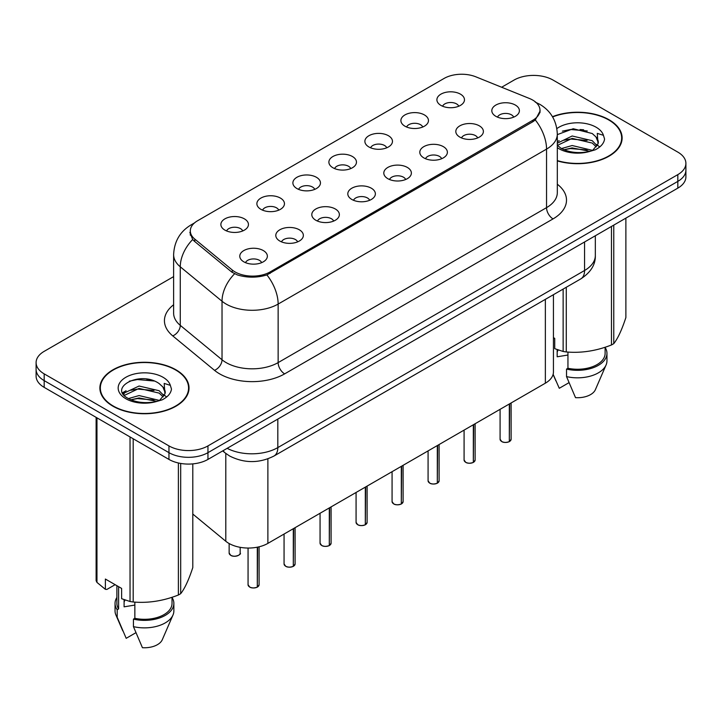 <?xml version="1.0" encoding="UTF-8"?>
<svg xmlns="http://www.w3.org/2000/svg" width="722" height="722" viewBox="0 0 722 722"><rect width="100%" height="100%" fill="white"/><g stroke="black" fill="none" stroke-linecap="round" stroke-linejoin="round"><path stroke-width="1.08" d="M404.934 126.188A13.79 7.96 180 0 1 402.199 123.931A13.79 7.96 180 0 1 406.766 114.04A13.79 7.96 180 0 1 424.428 114.933A13.79 7.96 180 0 1 427.162 123.931A13.79 7.96 180 0 1 404.934 126.188M422.749 127.009A8.276 4.774 0 0 0 420.529 124.68A8.276 4.774 0 0 0 412.379 123.471A8.276 4.774 0 0 0 406.612 127.009M368.933 146.972A13.79 7.96 180 0 1 366.189 144.725A13.79 7.96 180 0 1 370.756 134.824A13.79 7.96 180 0 1 388.427 135.718A13.79 7.96 180 0 1 391.162 144.725A13.79 7.96 180 0 1 368.933 146.972M386.748 147.793A8.276 4.774 0 0 0 384.528 145.474A8.276 4.774 0 0 0 376.379 144.265A8.276 4.774 0 0 0 370.612 147.793M332.923 167.757A13.79 7.96 180 0 1 330.189 165.509A13.79 7.96 180 0 1 334.755 155.618A13.79 7.96 180 0 1 352.417 156.503A13.79 7.96 180 0 1 355.161 165.509A13.79 7.96 180 0 1 332.923 167.757M350.739 168.587A8.276 4.774 0 0 0 348.518 166.259A8.276 4.774 0 0 0 340.369 165.049A8.276 4.774 0 0 0 334.602 168.587M296.923 188.55A13.79 7.96 180 0 1 294.188 186.294A13.79 7.96 180 0 1 298.755 176.403A13.79 7.96 180 0 1 316.416 177.287A13.79 7.96 180 0 1 319.151 186.294A13.79 7.96 180 0 1 296.923 188.55M314.738 189.372A8.276 4.774 0 0 0 312.518 187.043A8.276 4.774 0 0 0 304.368 185.834A8.276 4.774 0 0 0 298.601 189.372M260.913 209.335A13.79 7.96 180 0 1 258.178 207.079A13.79 7.96 180 0 1 262.745 197.187A13.79 7.96 180 0 1 280.416 198.081A13.79 7.96 180 0 1 283.15 207.079A13.79 7.96 180 0 1 260.913 209.335M278.737 210.156A8.276 4.774 0 0 0 276.517 207.828A8.276 4.774 0 0 0 268.367 206.618A8.276 4.774 0 0 0 262.591 210.156M224.912 230.119A13.79 7.96 180 0 1 222.177 227.872A13.79 7.96 180 0 1 226.744 217.972A13.79 7.96 180 0 1 244.406 218.865A13.79 7.96 180 0 1 247.141 227.872A13.79 7.96 180 0 1 224.912 230.119M242.727 230.95A8.276 4.774 0 0 0 240.507 228.621A8.276 4.774 0 0 0 232.358 227.412A8.276 4.774 0 0 0 226.591 230.95M440.934 105.403A13.79 7.96 180 0 1 438.2 103.147A13.79 7.96 180 0 1 442.767 93.255A13.79 7.96 180 0 1 460.437 94.14A13.79 7.96 180 0 1 463.172 103.147A13.79 7.96 180 0 1 440.934 105.403M458.759 106.224A8.276 4.774 0 0 0 456.539 103.896A8.276 4.774 0 0 0 448.389 102.686A8.276 4.774 0 0 0 442.613 106.224M459.851 137.108A13.79 7.96 180 0 1 457.116 134.852A13.79 7.96 180 0 1 461.683 124.96A13.79 7.96 180 0 1 479.345 125.845A13.79 7.96 180 0 1 482.079 134.852A13.79 7.96 180 0 1 459.851 137.108M477.666 137.929A8.276 4.774 0 0 0 475.446 135.601A8.276 4.774 0 0 0 467.296 134.391A8.276 4.774 0 0 0 461.529 137.929M423.841 157.892A13.79 7.96 180 0 1 421.106 155.636A13.79 7.96 180 0 1 425.673 145.745A13.79 7.96 180 0 1 443.344 146.638A13.79 7.96 180 0 1 446.079 155.636A13.79 7.96 180 0 1 423.841 157.892M441.665 158.714A8.276 4.774 0 0 0 439.445 156.394A8.276 4.774 0 0 0 431.296 155.176A8.276 4.774 0 0 0 425.52 158.714M387.84 178.677A13.79 7.96 180 0 1 385.106 176.43A13.79 7.96 180 0 1 389.672 166.538A13.79 7.96 180 0 1 407.334 167.423A13.79 7.96 180 0 1 410.069 176.43A13.79 7.96 180 0 1 387.84 178.677M405.656 179.507A8.276 4.774 0 0 0 403.436 177.179A8.276 4.774 0 0 0 395.286 175.969A8.276 4.774 0 0 0 389.519 179.507M351.84 199.462A13.79 7.96 180 0 1 349.105 197.214A13.79 7.96 180 0 1 353.663 187.323A13.79 7.96 180 0 1 371.334 188.207A13.79 7.96 180 0 1 374.068 197.214A13.79 7.96 180 0 1 351.84 199.462M369.655 200.292A8.276 4.774 0 0 0 367.435 197.963A8.276 4.774 0 0 0 359.285 196.754A8.276 4.774 0 0 0 353.518 200.292M315.83 220.255A13.79 7.96 180 0 1 313.095 217.999A13.79 7.96 180 0 1 317.662 208.107A13.79 7.96 180 0 1 335.333 208.992A13.79 7.96 180 0 1 338.067 217.999A13.79 7.96 180 0 1 315.83 220.255M333.654 221.076A8.276 4.774 0 0 0 331.434 218.748A8.276 4.774 0 0 0 323.285 217.539A8.276 4.774 0 0 0 317.509 221.076M279.829 241.04A13.79 7.96 180 0 1 277.095 238.783A13.79 7.96 180 0 1 281.661 228.892A13.79 7.96 180 0 1 299.323 229.786A13.79 7.96 180 0 1 302.058 238.783A13.79 7.96 180 0 1 279.829 241.04M297.644 241.861A8.276 4.774 0 0 0 295.424 239.542A8.276 4.774 0 0 0 287.275 238.323A8.276 4.774 0 0 0 281.508 241.861M243.819 261.824A13.79 7.96 180 0 1 241.085 259.577A13.79 7.96 180 0 1 245.651 249.686A13.79 7.96 180 0 1 263.322 250.57A13.79 7.96 180 0 1 266.057 259.577A13.79 7.96 180 0 1 243.819 261.824M261.644 262.655A8.276 4.774 0 0 0 259.424 260.326A8.276 4.774 0 0 0 251.274 259.117A8.276 4.774 0 0 0 245.507 262.655M495.852 116.314A13.79 7.96 180 0 1 493.117 114.067A13.79 7.96 180 0 1 497.684 104.176A13.79 7.96 180 0 1 515.355 105.06A13.79 7.96 180 0 1 518.089 114.067A13.79 7.96 180 0 1 495.852 116.314M513.667 117.145A8.276 4.774 0 0 0 511.447 114.816A8.276 4.774 0 0 0 503.297 113.607A8.276 4.774 0 0 0 497.53 117.145M529.388 98.463A24.819 14.323 180 0 1 532.701 100.069A24.819 14.323 180 0 1 539.975 110.204A24.819 14.323 180 0 1 532.701 120.33L270.145 271.914A24.819 14.323 180 0 1 232.267 270.01L194.796 239.108A24.819 14.323 180 0 1 190.31 230.896A24.819 14.323 180 0 1 197.575 220.761L444.093 78.436A24.819 14.323 180 0 1 475.87 76.83L529.388 98.463M553.44 294.684L553.44 371.92A27.571 15.92 180 0 1 545.363 383.183L267.88 543.386A27.571 15.92 180 0 1 225.796 541.256L192.792 514.046M557.312 160.898A44.574 25.739 0 0 0 622.12 137.965A44.574 25.739 0 0 0 609.061 119.771A44.574 25.739 0 0 0 552.474 116.684M175.978 369.817A44.574 25.739 0 0 0 127.397 364.231A44.574 25.739 0 0 0 99.88 388.012A44.574 25.739 0 0 0 112.939 406.206A44.574 25.739 0 0 0 161.511 411.784A44.574 25.739 0 0 0 189.029 388.012A44.574 25.739 0 0 0 175.978 369.817M100.34 390.331A44.574 25.739 0 0 0 100.187 391.017M540.164 110.881L535.3 119.96L532.899 121.711L266.896 274.929C257.059 277.889 247.222 277.889 237.385 274.929L231.816 272.104L194.344 241.211L192.675 239.514L189.859 232.367M173.623 276.616L44.177 351.352A27.571 15.92 0 0 0 36.1 362.606L36.1 376.117A27.571 15.92 0 0 0 44.177 387.371L168.957 459.418L168.957 452.658A27.571 15.92 0 0 0 207.954 452.658L677.823 181.384A27.571 15.92 0 0 0 685.9 170.121A27.571 15.92 0 0 1 677.823 181.384L207.954 452.658A27.571 15.92 0 0 1 168.957 452.658L44.177 380.62L168.957 452.658L168.957 445.907A27.571 15.92 0 0 0 207.954 445.907L677.823 174.625A27.571 15.92 0 0 0 685.9 163.371A27.571 15.92 0 0 0 677.823 152.116L553.043 80.07A27.571 15.92 0 0 0 514.046 80.07L501.628 87.245M36.1 369.366A27.571 15.92 0 0 0 44.177 380.62A27.571 15.92 0 0 1 36.1 369.366M36.1 362.606A27.571 15.92 0 0 0 44.177 373.87L168.957 445.907M188.731 391.017A44.574 25.739 0 0 0 188.568 390.331M621.813 140.97A44.574 25.739 0 0 0 621.66 140.285M168.957 459.418A27.571 15.92 0 0 0 207.954 459.418L677.823 188.135A27.571 15.92 0 0 0 685.9 176.881L685.9 163.371M509.29 441.665C506.014 442.721 503.496 442.685 501.745 441.566L500.084 439.229A5.514 3.186 0 0 0 501.7 441.485A5.514 3.186 0 0 0 509.326 441.575L509.2 441.647A5.334 3.078 180 0 1 501.835 441.557M509.326 441.35L509.669 403.788M509.326 441.575L509.326 403.986M473.289 462.45C470.013 463.506 467.495 463.47 465.735 462.351L464.084 460.022A5.514 3.186 0 0 0 465.699 462.27A5.514 3.186 0 0 0 473.325 462.369L473.199 462.441A5.334 3.078 180 0 1 465.825 462.342M473.325 462.143L473.659 424.572M473.325 462.369L473.325 424.771M437.279 483.235C434.003 484.291 431.494 484.254 429.734 483.144L428.083 480.807A5.514 3.186 0 0 0 429.698 483.054A5.514 3.186 0 0 0 437.315 483.153L437.198 483.226A5.334 3.078 180 0 1 429.825 483.135M437.315 482.928L437.658 445.366M437.315 483.153L437.315 445.555M401.279 504.019C398.002 505.075 395.485 505.048 393.725 503.929L392.073 501.591A5.514 3.186 0 0 0 393.689 503.839A5.514 3.186 0 0 0 401.315 503.938L401.188 504.01A5.334 3.078 180 0 1 393.824 503.92M401.315 503.712L401.658 466.15M401.315 503.938L401.315 466.349M365.269 524.813C362.002 525.869 359.484 525.833 357.724 524.713L356.072 522.376A5.514 3.186 0 0 0 357.688 524.632A5.514 3.186 0 0 0 365.314 524.723L365.188 524.795A5.334 3.078 180 0 1 357.814 524.704M365.314 524.497L365.648 486.935M365.314 524.723L365.314 487.133M557.312 160.6A44.114 25.469 0 0 0 621.66 137.965A44.114 25.469 0 0 0 608.736 119.96A44.114 25.469 0 0 0 552.637 116.946M558.232 349.99A20.776 11.994 0 0 0 557.176 352.029M557.176 349.619L557.176 356.785L567.943 355.034M561.508 148.542L572.167 145.528L592.455 150.366M587.094 149.977L570.533 148.551L563.954 149.743L572.167 147.911L590.145 151.358M557.312 143.218L572.167 135.998L592.239 140.691L597.067 145.709M557.42 145.375L572.167 138.38L592.239 143.073L596.264 146.846M557.312 145.248L560.895 148.181C568.936 152.541 578.439 153.651 589.405 151.521L595.235 149.815C600.848 146.936 603.962 143.344 604.576 139.03L603.43 135.303L597.284 133.38L598.006 143.895L598.321 142.469A20.776 11.994 0 0 0 595.975 136.927L598.312 142.757M595.975 136.927L592.257 133.543L573.241 128.733L557.312 134.626M598.006 143.895L592.942 150.014M553.44 337.643L554.722 338.383L554.722 348.672L563.133 351.47A49.628 28.654 0 0 0 566.274 351.948C581.282 353.266 596.345 350.937 611.471 344.963A49.628 28.654 0 0 0 613.772 343.636C617.788 338.609 621.822 329.909 625.884 317.545L625.884 218.125M567.943 352.065L567.943 368.265A27.571 15.92 0 0 0 605.117 353.347L605.117 347.237M567.943 368.265L566.526 369.086A29.412 16.976 0 0 0 606.958 353.347A29.412 16.976 0 0 0 605.117 347.435M566.526 369.086L566.526 376.595A29.412 16.976 0 0 0 606.083 364.962A29.412 16.976 0 0 0 606.958 360.847L606.958 353.347M566.526 376.595L575.524 397.66A18.384 10.613 0 0 0 595.379 389.69L606.083 364.962M611.471 344.963L611.471 226.446M613.772 225.12L613.772 343.636M566.274 287.266L566.274 351.948M563.133 351.47L563.133 289.08M568.972 382.687L559.279 388.283L553.133 374.303M562.393 131.142L570.533 129.491L587.302 130.971M563.927 140.221L570.533 139.021L587.094 140.447M596.155 144.31L597.41 145.131M598.006 145.564L599.711 146.972M557.312 141.647L559.18 140.709M113.264 406.026A44.114 25.469 0 0 0 161.34 411.54A44.114 25.469 0 0 0 188.568 388.012A44.114 25.469 0 0 0 175.654 369.998A44.114 25.469 0 0 0 127.568 364.484A44.114 25.469 0 0 0 100.34 388.012A44.114 25.469 0 0 0 113.264 406.026M125.141 600.027A20.776 11.994 0 0 0 124.094 602.076M124.094 599.657L124.094 606.832L134.852 605.072M128.417 398.58L139.075 395.566L159.363 400.412M154.003 400.015L137.442 398.598L130.862 399.789L139.075 397.948L157.053 401.396M123.76 394.726L124.383 392.93L139.075 386.035L159.147 390.728L163.975 395.755M124.337 395.412L139.075 388.418L159.147 393.111L163.172 396.883M162.883 386.974L159.165 383.581C140.014 370.034 108.101 387.714 127.803 398.219C135.844 402.578 145.348 403.697 156.313 401.558L162.143 399.862C167.757 396.983 170.87 393.382 171.484 389.077L170.338 385.349L164.192 383.418L164.923 393.941L165.23 392.515A20.776 11.994 0 0 0 162.883 386.974L165.221 392.795M164.923 393.941L159.851 400.06M115.132 584.676L106.883 589.432L105.376 589.332L105.376 579.044L121.63 588.421L121.63 598.709L130.041 601.507A49.628 28.654 0 0 0 133.191 601.995C148.19 603.303 163.253 600.975 178.379 595A49.628 28.654 0 0 0 180.68 593.674C184.697 588.647 188.74 579.947 192.792 567.582L192.792 463.876M134.852 602.112L134.852 618.312A27.571 15.92 0 0 0 172.026 603.384L172.026 597.274M134.852 618.312L133.435 619.133A29.412 16.976 0 0 0 173.867 603.384A29.412 16.976 0 0 0 172.026 597.482M133.435 619.133L133.435 626.633A29.412 16.976 0 0 0 172.991 615.009A29.412 16.976 0 0 0 173.867 610.893L173.867 603.384M133.435 626.633L142.433 647.706A18.384 10.613 0 0 0 162.288 639.728L172.991 615.009M178.379 595L178.379 462.973M180.68 463.434L180.68 593.674M133.191 438.759L133.191 601.995M130.041 601.507L130.041 436.945M96.965 417.848L96.965 582.41L105.376 589.332M96.965 582.41A49.628 28.654 0 0 1 96.116 580.596L96.116 417.361M116.883 585.686L116.883 603.384A27.571 15.92 0 0 0 118.607 608.926L118.607 586.679M116.883 597.482A29.412 16.976 0 0 0 115.042 603.384A29.412 16.976 0 0 0 117.19 609.747L118.607 608.926M115.042 603.384L115.042 610.893A29.412 16.976 0 0 0 115.917 615.009A29.412 16.976 0 0 0 117.19 617.256L117.19 609.747M135.88 632.725L126.188 638.32L117.19 617.256M129.301 381.189L137.442 379.537L154.21 381.017M123.011 393.616L124.491 392.732M130.835 390.259L137.442 389.068L154.003 390.485M163.064 394.356L164.318 395.178M164.914 395.611L166.62 397.01M122.569 392.723L126.088 390.755M329.268 545.597C325.992 546.653 323.474 546.617 321.723 545.498L320.063 543.17A5.514 3.186 0 0 0 321.678 545.417A5.514 3.186 0 0 0 329.304 545.516L329.178 545.588A5.334 3.078 180 0 1 321.813 545.489M329.304 545.291L329.647 507.719M329.304 545.516L329.304 507.918M293.267 566.382C289.991 567.438 287.473 567.402 285.713 566.292L284.062 563.954A5.514 3.186 0 0 0 285.677 566.201A5.514 3.186 0 0 0 293.303 566.301L293.177 566.373A5.334 3.078 180 0 1 285.804 566.283M293.303 566.075L293.646 528.513M293.303 566.301L293.303 528.703M257.258 587.167C253.982 588.222 251.473 588.195 249.713 587.076L248.061 584.739A5.514 3.186 0 0 0 249.677 586.986A5.514 3.186 0 0 0 257.294 587.085L257.176 587.157A5.334 3.078 180 0 1 249.803 587.067M257.294 586.86L257.637 547.123M257.294 587.085L257.294 547.195M194.796 239.108L194.796 241.581M232.267 270.01L232.267 272.465M270.145 271.914L270.145 273.403M532.701 120.33L532.701 121.819M545.363 299.341L545.363 383.183M225.796 453.443L225.796 541.256M267.88 458.849L267.88 543.386M557.312 184.218A45.955 26.533 180 0 1 553.043 218.901L284.639 373.87A9.187 5.307 60 0 1 278.141 362.606L546.545 207.647A36.768 21.227 0 0 0 557.312 192.639L557.312 134.102A36.768 21.227 180 0 1 546.545 149.111A32.165 18.573 -120 0 0 535.3 119.96M284.639 373.87A45.955 26.533 180 0 1 219.65 373.87A45.955 26.533 180 0 1 214.497 370.323L172.748 335.892A45.955 26.533 180 0 1 173.623 304.756M226.148 362.606A36.768 21.227 0 0 0 278.141 362.606L278.141 304.07A36.768 21.227 180 0 1 226.148 304.07A36.768 21.227 180 0 1 222.024 301.236L180.274 266.815A36.768 21.227 180 0 1 173.623 254.64L173.623 313.177A36.768 21.227 0 0 0 180.274 325.351L222.024 359.773A36.768 21.227 0 0 0 226.148 362.606M266.896 274.929A32.165 18.573 60 0 1 278.141 304.07L546.545 149.111L546.545 207.647A9.187 5.307 60 0 0 553.043 218.901M193.496 223.874A32.165 18.573 -120 0 0 191.059 224.903C180.058 231.509 174.246 241.419 173.623 254.64M192.675 239.514A32.165 21.516 129.5 0 0 180.274 266.815L180.274 325.351A9.187 6.146 -50.5 0 1 172.748 335.892M234.56 273.809A32.165 21.516 129.5 0 0 222.024 301.236L222.024 359.773A9.187 6.146 -50.5 0 1 214.497 370.323M207.954 445.907L207.954 459.418M677.823 174.625L677.823 188.135M44.177 373.87L44.177 387.371M227.15 448.326A36.768 21.227 0 0 0 277.817 447.595L584.567 270.497A36.768 21.227 0 0 0 595.334 255.489C595.605 264.613 590.74 272.42 580.759 278.909L274.008 456.015A18.384 10.613 60 0 0 277.817 447.595L277.817 419.076M584.567 241.978L584.567 270.497A18.384 10.613 60 0 1 580.759 278.909M223.17 450.627A18.384 12.292 129.5 0 0 225.065 452.856L222.692 450.898M509.669 441.386A5.514 3.186 0 0 0 511.113 439.229L511.113 402.948M473.659 462.17A5.514 3.186 0 0 0 475.112 460.022L475.112 423.742M437.658 482.955A5.514 3.186 0 0 0 439.111 480.807L439.111 444.526M401.658 503.739A5.514 3.186 0 0 0 403.102 501.591L403.102 465.311M365.648 524.533A5.514 3.186 0 0 0 367.101 522.376L367.101 486.096M583.674 129.798A36.768 21.227 0 0 0 580.01 129.545M603.43 135.303A26.29 15.18 0 0 0 596.137 127.234A26.29 15.18 0 0 0 556.861 128.597M557.312 147.658A26.29 15.18 0 0 0 558.954 148.705A26.29 15.18 0 0 0 589.405 151.521M150.582 379.844A36.768 21.227 0 0 0 146.918 379.591M170.338 385.349A26.29 15.18 0 0 0 163.046 377.281A26.29 15.18 0 0 0 125.863 377.281A26.29 15.18 0 0 0 125.863 398.743A26.29 15.18 0 0 0 156.313 401.558M329.647 545.318A5.514 3.186 0 0 0 331.091 543.17L331.091 506.889M293.646 566.102A5.514 3.186 0 0 0 295.09 563.954L295.09 527.674M257.637 586.887A5.514 3.186 0 0 0 259.09 584.739L259.09 546.798M230.76 555.281A5.514 3.186 0 0 0 236.771 555.976A5.514 3.186 0 0 0 240.173 553.034C242.014 554.424 234.379 557.826 230.796 555.371L229.145 553.034A5.514 3.186 0 0 0 230.76 555.281M238.495 555.326A5.334 3.078 180 0 1 230.887 555.362M190.31 230.896L190.31 235.21M539.975 110.204L539.975 112.686M557.312 134.102C556.689 120.881 550.877 110.971 539.885 104.365L535.246 102.109M194.534 222.899L191.059 224.903M274.008 456.015C259.216 463.443 244.424 463.443 229.632 456.015L225.065 452.856M595.334 255.489L595.334 235.76M500.084 439.229L500.084 409.32M511.113 439.229L509.633 441.467M464.084 460.022L464.084 430.104M475.112 460.022L473.623 462.251M428.083 480.807L428.083 450.898M439.111 480.807L437.622 483.036M392.073 501.591L392.073 471.683M403.102 501.591L401.622 503.83M356.072 522.376L356.072 492.467M367.101 522.376L365.612 524.614M621.66 141.656L621.66 137.965M555.886 380.846L553.097 374.411M188.568 391.694L188.568 388.012M122.794 630.893L115.917 615.009M100.34 391.694L100.34 388.012M320.063 543.17L320.063 513.252M331.091 543.17L329.611 545.399M284.062 563.954L284.062 534.045M295.09 563.954L293.601 566.183M248.061 584.739L248.061 548.043M259.09 584.739L257.601 586.977M240.173 553.034L240.173 547.321M229.145 553.034L229.145 543.531"/></g></svg>
